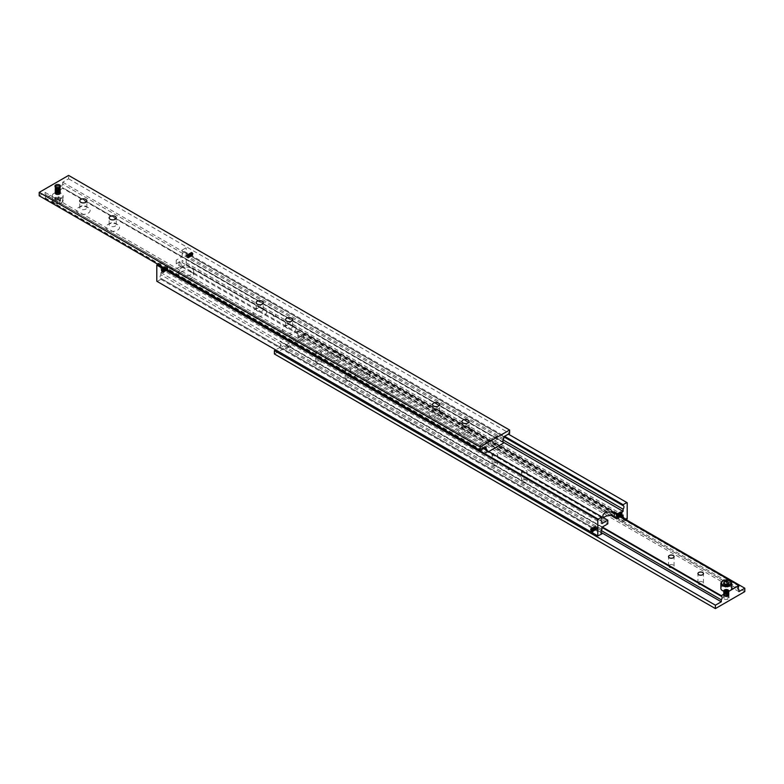 <?xml version="1.0" encoding="UTF-8"?>
<svg xmlns="http://www.w3.org/2000/svg" width="784" height="784" viewBox="0 0 784 784"><rect width="100%" height="100%" fill="white"/><g stroke="black" fill="none" stroke-linecap="round" stroke-linejoin="round"><path stroke-width="0.59" stroke-dasharray="3.92 2.94" d="M617.968 516.529A1.715 0.99 -120 0 0 618.831 516.617A1.715 0.99 -120 0 0 619.007 516.46L617.606 516.744L616.93 515.255A1.715 0.99 -120 0 0 617.968 516.529M619.007 515L619.007 515A1.715 0.99 -120 0 0 617.968 513.726A1.715 0.99 -120 0 0 617.106 513.638A1.715 0.99 -120 0 0 616.93 513.804L617.037 513.687A1.715 0.99 60 0 1 617.821 513.814A1.715 0.99 60 0 1 618.615 514.598L619.007 516.46A1.715 0.99 60 0 0 619.184 515.833A1.715 0.99 60 0 0 619.007 515M596.369 528.945L596.31 528.102A1.715 0.99 -120 0 1 596.487 528.935A1.715 0.99 -120 0 1 596.31 529.563L596.369 528.945A1.715 0.99 -120 0 0 595.154 526.897L596.046 529.71L595.262 529.621A1.715 0.99 60 0 1 594.233 528.367L596.31 529.563A1.715 0.99 60 0 1 596.134 529.719A1.715 0.99 60 0 1 595.272 529.631L594.38 526.819L595.164 526.907A1.715 0.99 -120 0 0 594.292 526.809A1.715 0.99 -120 0 0 593.939 527.544L594.233 528.367A1.715 0.99 -120 0 1 594.056 527.534A1.715 0.99 -120 0 1 594.233 526.907L594.233 526.907A1.715 0.99 60 0 1 594.409 526.75A1.715 0.99 60 0 1 595.272 526.828A1.715 0.99 60 0 1 596.31 528.102L596.203 527.534A1.715 0.99 -120 0 0 595.419 526.75A1.715 0.99 -120 0 0 594.625 526.632L593.939 527.544M187.611 254.31A1.842 1.068 -120 0 0 187.366 255.045A1.842 1.068 -120 0 0 187.611 256.054L187.69 255.898A1.715 0.99 -120 0 0 188.728 257.172A1.715 0.99 -120 0 0 189.591 257.25A1.715 0.99 -120 0 0 189.767 257.093L189.738 257.279A1.842 1.068 -120 0 0 189.983 256.554A1.842 1.068 -120 0 0 189.738 255.545L189.767 255.633A1.715 0.99 -120 0 0 188.728 254.369A1.715 0.99 -120 0 0 187.866 254.281A1.715 0.99 -120 0 0 187.69 254.437L189.738 255.545M167.149 268.589A1.842 1.068 60 0 1 167.394 269.598A1.842 1.068 60 0 1 167.149 270.323L167.07 270.196A1.715 0.99 60 0 1 166.894 270.362A1.715 0.99 60 0 1 166.032 270.274A1.715 0.99 60 0 1 164.993 269L165.022 269.098A1.842 1.068 60 0 1 164.777 268.089A1.842 1.068 60 0 1 165.022 267.354L164.993 267.54A1.715 0.99 60 0 1 165.169 267.383A1.715 0.99 60 0 1 166.032 267.471A1.715 0.99 60 0 1 167.07 268.745L166.394 267.256L165.022 267.354M164.699 268.295L164.993 269A1.715 0.99 -120 0 1 164.816 268.167A1.715 0.99 -120 0 1 164.993 267.54L164.699 268.295A1.715 0.99 -120 0 0 165.914 270.343A1.715 0.99 -120 0 0 166.776 270.421A1.715 0.99 -120 0 0 167.129 269.696L167.07 268.745M601.916 517.881L160.916 263.267A2.499 1.441 120 0 0 160.034 265.541A2.499 1.441 120 0 0 160.553 266.687A2.499 1.441 120 0 0 160.916 266.795L601.269 521.037M190.061 256.456L189.767 257.093A1.715 0.99 60 0 0 189.944 256.466A1.715 0.99 60 0 0 189.767 255.633L190.061 256.456A1.715 0.99 60 0 1 189.708 257.191A1.715 0.99 60 0 1 188.846 257.103A1.715 0.99 60 0 1 187.631 255.055L187.69 254.437A1.715 0.99 60 0 0 187.513 255.065A1.715 0.99 60 0 0 187.69 255.898L187.631 255.055M503.073 439.902L182.084 254.575A2.499 1.441 120 0 0 182.966 252.301A2.499 1.441 120 0 0 182.447 251.164A2.499 1.441 120 0 0 182.084 251.047L503.779 436.776M391.706 390.334L392.412 390.167L391.706 390.334M391.706 392.372L392.412 392.206L391.706 392.372M616.93 515.255L616.871 514.304A1.715 0.99 60 0 1 617.224 513.579A1.715 0.99 60 0 1 618.086 513.657A1.715 0.99 60 0 1 619.301 515.705M623.888 519.086A2.499 1.441 -60 0 1 623.084 520.733L182.084 266.119A2.499 1.441 120 0 0 182.966 263.845A2.499 1.441 120 0 0 182.447 262.709A2.499 1.441 120 0 0 182.084 262.591L621.202 516.117M601.916 529.425L160.916 274.812A2.499 1.441 120 0 0 160.034 277.085A2.499 1.441 120 0 0 160.553 278.232A2.499 1.441 120 0 0 160.916 278.34L601.269 532.581M603.709 517.607A6.654 3.842 0 0 0 602.906 519.439A6.654 3.842 0 0 0 604.856 522.154L607.796 523.849M176.204 263.816L176.204 260.151L179.144 261.846A6.654 3.842 180 0 1 181.094 264.561A6.654 3.842 180 0 1 179.144 267.275A6.654 3.842 180 0 1 169.736 267.275L166.796 265.58L166.796 269.245L169.736 270.941A6.654 3.842 0 0 0 179.144 270.941A6.654 3.842 0 0 0 181.094 268.226A6.654 3.842 0 0 0 179.144 265.511L176.204 263.816L182.084 260.415L182.084 262.591M367.892 373.801A7.487 4.322 0 0 0 359.738 372.87A7.487 4.322 0 0 0 355.113 376.859A7.487 4.322 0 0 0 357.308 379.917A7.487 4.322 0 0 0 365.462 380.848A7.487 4.322 0 0 0 370.087 376.859A7.487 4.322 0 0 0 367.892 373.801M357.308 376.251A7.487 4.322 180 0 1 355.113 373.194A7.487 4.322 180 0 1 359.738 369.205A7.487 4.322 180 0 1 367.892 370.136A7.487 4.322 180 0 1 370.087 373.194A7.487 4.322 180 0 1 365.462 377.182A7.487 4.322 180 0 1 357.308 376.251M338.492 356.828A7.487 4.322 0 0 0 330.338 355.897A7.487 4.322 0 0 0 325.713 359.885A7.487 4.322 0 0 0 327.908 362.943A7.487 4.322 0 0 0 336.062 363.874A7.487 4.322 0 0 0 340.687 359.885A7.487 4.322 0 0 0 338.492 356.828M327.908 359.278A7.487 4.322 180 0 1 325.713 356.22A7.487 4.322 180 0 1 330.338 352.232A7.487 4.322 180 0 1 338.492 353.163A7.487 4.322 180 0 1 340.687 356.22A7.487 4.322 180 0 1 336.062 360.209A7.487 4.322 180 0 1 327.908 359.278M619.301 515.823A1.715 0.99 60 0 1 618.948 516.548A1.715 0.99 60 0 1 618.086 516.46A1.715 0.99 60 0 1 616.871 514.422M616.871 514.304L616.93 513.804A1.715 0.99 60 0 0 616.753 514.431A1.715 0.99 60 0 0 616.93 515.264M618.615 516.734A1.715 0.99 60 0 1 617.821 516.617L617.792 516.597A1.666 0.96 -120 0 0 618.625 516.676A1.666 0.96 -120 0 0 618.88 515.343A1.666 0.96 -120 0 0 617.792 513.863A1.666 0.96 -120 0 0 616.959 513.785A1.666 0.96 -120 0 0 616.606 514.549A1.666 0.96 -120 0 0 617.792 516.597L617.821 516.617A1.715 0.99 60 0 1 617.037 515.823M617.037 513.687L618.615 514.598M620.997 511.981A1.715 0.99 -120 0 0 620.565 511.815A1.715 0.99 -120 0 0 620.144 511.893A1.715 0.99 -120 0 0 619.879 513.265A1.715 0.99 -120 0 0 620.997 514.784A1.715 0.99 -120 0 0 621.859 514.863A1.715 0.99 -120 0 0 622.133 514.539A1.715 0.99 -120 0 0 620.997 511.981M621.32 511.795A1.715 0.99 -120 0 0 620.458 511.707A1.715 0.99 -120 0 0 620.203 513.079A1.715 0.99 -120 0 0 621.32 514.598A1.715 0.99 -120 0 0 622.182 514.676A1.715 0.99 -120 0 0 622.437 513.304A1.715 0.99 -120 0 0 621.32 511.795M620.879 514.784L620.144 514.853L619.409 512.961L620.144 512.893L620.879 514.784L622.055 514.108L620.144 514.853M617.204 516.93A1.666 0.96 60 0 1 616.116 515.46A1.666 0.96 60 0 1 616.371 514.128A1.666 0.96 60 0 1 617.204 514.206A1.666 0.96 60 0 1 618.292 515.676A1.666 0.96 60 0 1 618.037 517.019A1.666 0.96 60 0 1 617.204 516.93M621.32 512.001A1.45 0.843 -120 0 0 620.957 511.874A1.45 0.843 -120 0 0 620.311 512.824A1.45 0.843 -120 0 0 621.32 514.382A1.45 0.843 -120 0 0 622.28 514.177A1.45 0.843 -120 0 0 621.32 512.001M616.851 513.677A1.842 1.068 -120 0 0 616.606 514.402A1.842 1.068 -120 0 0 616.851 515.411M618.978 516.646A1.842 1.068 -120 0 0 619.223 515.911A1.842 1.068 -120 0 0 618.978 514.902M593.939 527.661A1.715 0.99 -120 0 0 595.154 529.7A1.715 0.99 -120 0 0 596.016 529.788A1.715 0.99 -120 0 0 596.369 529.053M594.625 528.759A1.715 0.99 -120 0 0 595.419 529.553A1.715 0.99 -120 0 0 596.203 529.67M596.203 527.534L595.634 526.623L594.625 526.632M592.469 531.493A1.715 0.99 60 0 1 592.243 531.385A1.715 0.99 60 0 1 591.048 529.033M591.234 528.612A1.715 0.99 60 0 1 591.381 528.494A1.715 0.99 60 0 1 592.243 528.583A1.715 0.99 60 0 1 593.361 530.092A1.715 0.99 60 0 1 593.096 531.474A1.715 0.99 60 0 1 592.92 531.532M592.361 529.553L593.831 530.405L593.096 528.514L592.361 528.573L592.263 529.612M595.448 526.77L595.448 526.77A1.666 0.96 60 0 1 596.634 528.818A1.666 0.96 60 0 1 596.281 529.582A1.666 0.96 60 0 1 595.448 529.494A1.666 0.96 60 0 1 594.36 528.024A1.666 0.96 60 0 1 594.615 526.681A1.666 0.96 60 0 1 595.448 526.77L595.448 526.77M596.036 529.151A1.666 0.96 -120 0 0 596.869 529.239A1.666 0.96 -120 0 0 597.124 527.897A1.666 0.96 -120 0 0 596.036 526.427A1.666 0.96 -120 0 0 595.203 526.348A1.666 0.96 -120 0 0 594.948 527.681A1.666 0.96 -120 0 0 596.036 529.151M596.389 527.946A1.842 1.068 60 0 1 596.634 528.955A1.842 1.068 60 0 1 596.389 529.69M594.262 528.455A1.842 1.068 60 0 1 594.017 527.446A1.842 1.068 60 0 1 594.262 526.721M187.631 254.947A1.715 0.99 60 0 1 187.984 254.212A1.715 0.99 60 0 1 188.846 254.3A1.715 0.99 60 0 1 190.061 256.339M187.797 254.33A1.715 0.99 60 0 1 188.581 254.447A1.715 0.99 60 0 1 189.375 255.241M189.738 257.279L188.366 257.377L187.611 256.054M189.375 257.368A1.715 0.99 60 0 1 188.581 257.25L188.552 257.23A1.666 0.96 -120 0 0 189.385 257.319A1.666 0.96 -120 0 0 189.64 255.976A1.666 0.96 -120 0 0 188.552 254.506A1.666 0.96 -120 0 0 187.719 254.418A1.666 0.96 -120 0 0 187.366 255.182A1.666 0.96 -120 0 0 188.552 257.23L188.581 257.25A1.715 0.99 60 0 1 187.797 256.466M192.08 252.428A1.715 0.99 -120 0 0 191.218 252.34A1.715 0.99 -120 0 0 190.963 253.722A1.715 0.99 -120 0 0 192.08 255.231A1.715 0.99 -120 0 0 192.942 255.319A1.715 0.99 -120 0 0 193.197 253.947A1.715 0.99 -120 0 0 192.08 252.428M191.757 252.615A1.715 0.99 -120 0 0 191.325 252.458A1.715 0.99 -120 0 0 190.904 252.526A1.715 0.99 -120 0 0 190.639 253.908A1.715 0.99 -120 0 0 191.757 255.417A1.715 0.99 -120 0 0 192.619 255.506A1.715 0.99 -120 0 0 192.893 255.172A1.715 0.99 -120 0 0 191.757 252.615M191.639 255.427L190.169 254.575L190.169 253.595L191.639 254.447L191.639 255.427L192.815 254.741L190.904 255.486M187.964 257.573A1.666 0.96 60 0 1 186.876 256.103A1.666 0.96 60 0 1 187.131 254.761A1.666 0.96 60 0 1 187.964 254.849A1.666 0.96 60 0 1 189.052 256.319A1.666 0.96 60 0 1 188.797 257.652A1.666 0.96 60 0 1 187.964 257.573M192.08 252.644A1.45 0.843 -120 0 0 191.717 252.507A1.45 0.843 -120 0 0 191.071 253.467A1.45 0.843 -120 0 0 192.08 255.016A1.45 0.843 -120 0 0 193.04 254.81A1.45 0.843 -120 0 0 192.08 252.644M167.129 269.578A1.715 0.99 -120 0 0 165.914 267.54A1.715 0.99 -120 0 0 165.052 267.452A1.715 0.99 -120 0 0 164.699 268.177M166.963 268.177A1.715 0.99 -120 0 0 166.179 267.383A1.715 0.99 -120 0 0 165.385 267.266M165.022 269.098L165.385 269.402A1.715 0.99 -120 0 0 166.179 270.186A1.715 0.99 -120 0 0 166.963 270.313L167.149 270.323M165.385 269.402L166.963 270.313M163.229 272.126A1.715 0.99 60 0 1 163.003 272.019A1.715 0.99 60 0 1 161.808 269.676M161.994 269.255A1.715 0.99 60 0 1 162.141 269.137A1.715 0.99 60 0 1 163.003 269.216A1.715 0.99 60 0 1 164.121 270.735A1.715 0.99 60 0 1 163.856 272.107A1.715 0.99 60 0 1 163.68 272.175M163.121 270.186L164.591 271.039L163.856 269.147L163.121 269.216L163.023 270.245M166.208 267.403L166.208 267.403A1.666 0.96 60 0 1 167.394 269.451A1.666 0.96 60 0 1 167.041 270.215A1.666 0.96 60 0 1 166.208 270.137A1.666 0.96 60 0 1 165.12 268.657A1.666 0.96 60 0 1 165.375 267.324A1.666 0.96 60 0 1 166.208 267.403L166.208 267.403M166.796 269.794A1.666 0.96 -120 0 0 167.629 269.872A1.666 0.96 -120 0 0 167.884 268.54A1.666 0.96 -120 0 0 166.796 267.07A1.666 0.96 -120 0 0 165.963 266.981A1.666 0.96 -120 0 0 165.708 268.324A1.666 0.96 -120 0 0 166.796 269.794M191.492 271.96A7.487 4.322 0 0 0 183.338 271.019A7.487 4.322 0 0 0 178.713 275.017A7.487 4.322 0 0 0 180.908 278.075A7.487 4.322 0 0 0 189.062 279.006A7.487 4.322 0 0 0 193.687 275.017A7.487 4.322 0 0 0 191.492 271.96M180.908 274.4A7.487 4.322 180 0 1 178.713 271.352A7.487 4.322 180 0 1 183.338 267.354A7.487 4.322 180 0 1 191.492 268.295A7.487 4.322 180 0 1 193.687 271.352A7.487 4.322 180 0 1 189.062 275.341A7.487 4.322 180 0 1 180.908 274.4M163.415 271.715L164.591 271.039M163.415 270.745L164.591 270.059M161.945 269.892L163.121 269.216M162.68 269.823L163.856 269.147M167.07 268.736A1.715 0.99 -120 0 1 167.247 269.569A1.715 0.99 -120 0 1 167.07 270.206L167.129 269.696M192.08 254.81L191.345 253.898L190.169 254.575M191.345 253.898L191.345 252.918L190.169 253.595L191.031 256.368L190.247 256.28A1.715 0.99 60 0 1 189.13 254.771A1.715 0.99 60 0 1 189.395 253.399A1.715 0.99 60 0 1 190.257 253.487A1.715 0.99 60 0 1 191.374 254.996A1.715 0.99 60 0 1 191.12 256.368A1.715 0.99 60 0 1 190.257 256.29L189.365 253.467L190.149 253.555M191.345 252.918L192.815 253.771L191.639 254.447M192.815 253.771L192.815 254.741M192.08 252.85L190.904 253.536M592.655 531.082L593.831 530.405L592.969 527.632L593.753 527.72A1.715 0.99 -120 0 0 592.88 527.632A1.715 0.99 -120 0 0 592.626 529.004A1.715 0.99 -120 0 0 593.743 530.513A1.715 0.99 -120 0 0 594.605 530.601A1.715 0.99 -120 0 0 594.87 529.229A1.715 0.99 -120 0 0 593.743 527.71L594.635 530.533L593.851 530.445M592.655 530.102L593.831 529.425M591.185 529.259L592.361 528.573M591.92 529.19L593.096 528.514M621.32 514.177L620.585 513.255L619.409 513.941M620.585 513.255L620.585 512.285L619.409 512.961M620.585 512.285L622.055 513.128L620.879 513.814M622.055 513.128L622.055 514.108M621.32 512.217L620.144 512.893M156.8 281.26L598.153 536.08M627.2 502.74L508.365 434.13M185.847 247.92L182.084 250.096L504.602 436.306M182.084 266.119L182.084 267.07L186.2 264.286L186.2 248.126M182.084 254.575L182.084 256.75L176.204 260.151M182.084 250.096L182.084 251.047M626.847 519.508L185.847 264.904M186.2 264.286L627.2 518.9M625.73 520.155L623.084 521.683L623.084 520.733M182.084 267.07L623.084 521.683M160.916 263.267L160.916 262.317L157.682 264.188M166.796 265.58L160.916 268.971L160.916 266.795M160.916 274.812L160.916 272.636L166.796 269.245M157.153 281.466L160.916 279.29L160.916 278.34M160.916 268.971L601.916 523.585M182.084 256.75L503.72 442.45M160.916 279.29L601.916 533.904M623.084 515.029L182.084 260.415M160.916 262.317L483.434 448.526M160.916 272.636L601.916 527.25M163.209 271.901A1.715 0.99 60 0 1 162.082 270.392A1.715 0.99 60 0 1 162.347 269.01A1.715 0.99 60 0 1 163.209 269.098A1.715 0.99 60 0 1 164.326 270.607A1.715 0.99 60 0 1 164.072 271.989A1.715 0.99 60 0 1 163.209 271.901L162.317 269.088L163.101 269.177L163.983 271.979L163.199 271.891M163.092 271.97A1.715 0.99 -120 0 0 163.954 272.058A1.715 0.99 -120 0 0 164.219 270.676A1.715 0.99 -120 0 0 163.092 269.167A1.715 0.99 -120 0 0 162.229 269.079A1.715 0.99 -120 0 0 161.974 270.46A1.715 0.99 -120 0 0 163.092 271.97M163.68 271.627A1.715 0.99 60 0 1 162.553 270.117A1.715 0.99 60 0 1 162.817 268.745A1.715 0.99 60 0 1 163.68 268.824A1.715 0.99 60 0 1 164.797 270.343A1.715 0.99 60 0 1 164.542 271.715A1.715 0.99 60 0 1 163.68 271.627L162.788 268.814L163.572 268.902A1.715 0.99 -120 0 0 162.7 268.814A1.715 0.99 -120 0 0 162.445 270.186A1.715 0.99 -120 0 0 163.562 271.695A1.715 0.99 -120 0 0 164.424 271.783A1.715 0.99 -120 0 0 164.689 270.411A1.715 0.99 -120 0 0 163.562 268.892L164.454 271.705L163.67 271.627M164.15 271.362A1.715 0.99 60 0 1 163.023 269.843A1.715 0.99 60 0 1 163.288 268.471A1.715 0.99 60 0 1 164.15 268.559A1.715 0.99 60 0 1 165.267 270.068A1.715 0.99 60 0 1 165.012 271.44A1.715 0.99 60 0 1 164.15 271.362L163.258 268.54L164.042 268.628A1.715 0.99 -120 0 0 163.17 268.54A1.715 0.99 -120 0 0 162.915 269.912A1.715 0.99 -120 0 0 164.032 271.431A1.715 0.99 -120 0 0 164.895 271.509A1.715 0.99 -120 0 0 165.159 270.137A1.715 0.99 -120 0 0 164.032 268.618L164.924 271.44L164.14 271.352M164.62 271.088A1.715 0.99 60 0 1 163.493 269.578A1.715 0.99 60 0 1 163.758 268.197A1.715 0.99 60 0 1 164.62 268.285A1.715 0.99 60 0 1 165.738 269.794A1.715 0.99 60 0 1 165.483 271.176A1.715 0.99 60 0 1 164.62 271.088M164.503 268.353A1.715 0.99 -120 0 0 163.64 268.265A1.715 0.99 -120 0 0 163.386 269.647A1.715 0.99 -120 0 0 164.503 271.156A1.715 0.99 -120 0 0 165.365 271.244A1.715 0.99 -120 0 0 165.63 269.863A1.715 0.99 -120 0 0 164.503 268.353L165.395 271.166L164.611 271.078L163.729 268.275L164.513 268.363M165.091 270.813A1.715 0.99 60 0 1 163.964 269.304A1.715 0.99 60 0 1 164.228 267.932A1.715 0.99 60 0 1 165.091 268.01A1.715 0.99 60 0 1 166.208 269.529A1.715 0.99 60 0 1 165.953 270.901A1.715 0.99 60 0 1 165.091 270.813L164.199 268.001L164.983 268.089A1.715 0.99 -120 0 0 164.111 267.991A1.715 0.99 -120 0 0 163.856 269.373A1.715 0.99 -120 0 0 164.973 270.882A1.715 0.99 -120 0 0 165.836 270.97A1.715 0.99 -120 0 0 166.1 269.588A1.715 0.99 -120 0 0 164.973 268.079L165.865 270.892L165.081 270.803M165.561 270.549A1.715 0.99 60 0 1 164.434 269.03A1.715 0.99 60 0 1 164.699 267.658A1.715 0.99 60 0 1 165.561 267.746A1.715 0.99 60 0 1 166.678 269.255A1.715 0.99 60 0 1 166.424 270.627A1.715 0.99 60 0 1 165.561 270.549L164.669 267.726L165.453 267.814L166.335 270.627L165.551 270.539M165.444 267.805A1.715 0.99 -120 0 0 164.581 267.726A1.715 0.99 -120 0 0 164.326 269.098A1.715 0.99 -120 0 0 165.444 270.607A1.715 0.99 -120 0 0 166.306 270.696A1.715 0.99 -120 0 0 166.571 269.324A1.715 0.99 -120 0 0 165.444 267.805M191.551 255.535A1.715 0.99 -120 0 0 192.413 255.623A1.715 0.99 -120 0 0 192.678 254.251A1.715 0.99 -120 0 0 191.551 252.732A1.715 0.99 -120 0 0 190.688 252.654A1.715 0.99 -120 0 0 190.434 254.026A1.715 0.99 -120 0 0 191.551 255.535M191.668 255.476A1.715 0.99 60 0 1 190.541 253.957A1.715 0.99 60 0 1 190.806 252.585A1.715 0.99 60 0 1 191.668 252.664A1.715 0.99 60 0 1 192.786 254.183A1.715 0.99 60 0 1 192.531 255.555A1.715 0.99 60 0 1 191.668 255.476M191.08 255.809A1.715 0.99 -120 0 0 191.943 255.898A1.715 0.99 -120 0 0 192.207 254.516A1.715 0.99 -120 0 0 191.08 253.007A1.715 0.99 -120 0 0 190.218 252.918A1.715 0.99 -120 0 0 189.963 254.3A1.715 0.99 -120 0 0 191.08 255.809M191.198 255.741A1.715 0.99 60 0 1 190.071 254.232A1.715 0.99 60 0 1 190.336 252.85A1.715 0.99 60 0 1 191.198 252.938A1.715 0.99 60 0 1 192.315 254.457A1.715 0.99 60 0 1 192.06 255.829A1.715 0.99 60 0 1 191.198 255.741L190.306 252.928L191.09 253.016L191.972 255.819L191.188 255.731M190.61 256.084A1.715 0.99 -120 0 0 191.472 256.172A1.715 0.99 -120 0 0 191.737 254.79A1.715 0.99 -120 0 0 190.61 253.281A1.715 0.99 -120 0 0 189.748 253.193A1.715 0.99 -120 0 0 189.493 254.565A1.715 0.99 -120 0 0 190.61 256.084M190.728 256.015A1.715 0.99 60 0 1 189.601 254.506A1.715 0.99 60 0 1 189.865 253.124A1.715 0.99 60 0 1 190.728 253.212A1.715 0.99 60 0 1 191.845 254.722A1.715 0.99 60 0 1 191.59 256.103A1.715 0.99 60 0 1 190.728 256.015L189.836 253.203L190.62 253.291L191.502 256.094L190.718 256.005M190.14 256.358A1.715 0.99 -120 0 0 191.002 256.437A1.715 0.99 -120 0 0 191.267 255.065A1.715 0.99 -120 0 0 190.14 253.546A1.715 0.99 -120 0 0 189.277 253.467A1.715 0.99 -120 0 0 189.022 254.839A1.715 0.99 -120 0 0 190.14 256.358M189.669 256.623A1.715 0.99 -120 0 0 190.532 256.711A1.715 0.99 -120 0 0 190.796 255.339A1.715 0.99 -120 0 0 189.669 253.82A1.715 0.99 -120 0 0 188.807 253.732A1.715 0.99 -120 0 0 188.552 255.114A1.715 0.99 -120 0 0 189.669 256.623M189.787 256.554A1.715 0.99 60 0 1 188.66 255.045A1.715 0.99 60 0 1 188.924 253.673A1.715 0.99 60 0 1 189.787 253.751A1.715 0.99 60 0 1 190.904 255.27A1.715 0.99 60 0 1 190.649 256.642A1.715 0.99 60 0 1 189.787 256.554L188.895 253.742L189.679 253.83L190.561 256.633L189.777 256.554M189.199 256.897A1.715 0.99 -120 0 0 190.061 256.985A1.715 0.99 -120 0 0 190.326 255.604A1.715 0.99 -120 0 0 189.199 254.094A1.715 0.99 -120 0 0 188.336 254.006A1.715 0.99 -120 0 0 188.082 255.388A1.715 0.99 -120 0 0 189.199 256.897M189.316 256.829A1.715 0.99 60 0 1 188.189 255.319A1.715 0.99 60 0 1 188.454 253.938A1.715 0.99 60 0 1 189.316 254.026A1.715 0.99 60 0 1 190.434 255.535A1.715 0.99 60 0 1 190.179 256.917A1.715 0.99 60 0 1 189.316 256.829M592.449 531.268A1.715 0.99 60 0 1 591.322 529.749A1.715 0.99 60 0 1 591.587 528.377A1.715 0.99 60 0 1 592.449 528.465A1.715 0.99 60 0 1 593.566 529.974A1.715 0.99 60 0 1 593.312 531.346A1.715 0.99 60 0 1 592.449 531.268L591.557 528.445L592.341 528.534L593.223 531.346L592.439 531.258M592.332 531.336A1.715 0.99 -120 0 0 593.194 531.415A1.715 0.99 -120 0 0 593.459 530.043A1.715 0.99 -120 0 0 592.332 528.524A1.715 0.99 -120 0 0 591.469 528.445A1.715 0.99 -120 0 0 591.214 529.817A1.715 0.99 -120 0 0 592.332 531.336M592.92 530.993A1.715 0.99 60 0 1 591.793 529.484A1.715 0.99 60 0 1 592.057 528.102A1.715 0.99 60 0 1 592.92 528.191A1.715 0.99 60 0 1 594.037 529.7A1.715 0.99 60 0 1 593.782 531.082A1.715 0.99 60 0 1 592.92 530.993M592.802 528.259A1.715 0.99 -120 0 0 591.94 528.171A1.715 0.99 -120 0 0 591.685 529.543A1.715 0.99 -120 0 0 592.802 531.062A1.715 0.99 -120 0 0 593.664 531.15A1.715 0.99 -120 0 0 593.929 529.768A1.715 0.99 -120 0 0 592.802 528.259L593.694 531.072L592.91 530.984L592.028 528.181L592.812 528.269M593.39 530.719A1.715 0.99 60 0 1 592.263 529.21A1.715 0.99 60 0 1 592.528 527.828A1.715 0.99 60 0 1 593.39 527.916A1.715 0.99 60 0 1 594.507 529.435A1.715 0.99 60 0 1 594.252 530.807A1.715 0.99 60 0 1 593.39 530.719L592.498 527.906L593.282 527.995A1.715 0.99 -120 0 0 592.41 527.897A1.715 0.99 -120 0 0 592.155 529.278A1.715 0.99 -120 0 0 593.272 530.788A1.715 0.99 -120 0 0 594.135 530.876A1.715 0.99 -120 0 0 594.399 529.494A1.715 0.99 -120 0 0 593.272 527.985L594.164 530.797L593.38 530.709M593.86 530.454A1.715 0.99 60 0 1 592.733 528.935A1.715 0.99 60 0 1 592.998 527.563A1.715 0.99 60 0 1 593.86 527.642A1.715 0.99 60 0 1 594.978 529.161A1.715 0.99 60 0 1 594.723 530.533A1.715 0.99 60 0 1 593.86 530.454M594.331 530.18A1.715 0.99 60 0 1 593.204 528.661A1.715 0.99 60 0 1 593.468 527.289A1.715 0.99 60 0 1 594.331 527.377A1.715 0.99 60 0 1 595.448 528.886A1.715 0.99 60 0 1 595.193 530.268A1.715 0.99 60 0 1 594.331 530.18L593.439 527.367L594.223 527.446A1.715 0.99 -120 0 0 593.351 527.358A1.715 0.99 -120 0 0 593.096 528.73A1.715 0.99 -120 0 0 594.213 530.249A1.715 0.99 -120 0 0 595.076 530.327A1.715 0.99 -120 0 0 595.34 528.955A1.715 0.99 -120 0 0 594.213 527.446L595.105 530.258L594.321 530.17M594.801 529.906A1.715 0.99 60 0 1 593.674 528.396A1.715 0.99 60 0 1 593.939 527.015A1.715 0.99 60 0 1 594.801 527.103A1.715 0.99 60 0 1 595.918 528.612A1.715 0.99 60 0 1 595.664 529.994A1.715 0.99 60 0 1 594.801 529.906L593.909 527.093L594.693 527.181L595.575 529.984L594.791 529.896M594.684 527.171A1.715 0.99 -120 0 0 593.821 527.083A1.715 0.99 -120 0 0 593.566 528.465A1.715 0.99 -120 0 0 594.684 529.974A1.715 0.99 -120 0 0 595.546 530.062A1.715 0.99 -120 0 0 595.811 528.681A1.715 0.99 -120 0 0 594.684 527.171M620.791 514.902A1.715 0.99 -120 0 0 621.653 514.99A1.715 0.99 -120 0 0 621.918 513.608A1.715 0.99 -120 0 0 620.791 512.099A1.715 0.99 -120 0 0 619.928 512.011A1.715 0.99 -120 0 0 619.674 513.393A1.715 0.99 -120 0 0 620.791 514.902M620.908 514.833A1.715 0.99 60 0 1 619.781 513.324A1.715 0.99 60 0 1 620.046 511.942A1.715 0.99 60 0 1 620.908 512.03A1.715 0.99 60 0 1 622.026 513.54A1.715 0.99 60 0 1 621.771 514.921A1.715 0.99 60 0 1 620.908 514.833M620.32 515.176A1.715 0.99 -120 0 0 621.183 515.255A1.715 0.99 -120 0 0 621.447 513.883A1.715 0.99 -120 0 0 620.32 512.373A1.715 0.99 -120 0 0 619.458 512.285A1.715 0.99 -120 0 0 619.203 513.657A1.715 0.99 -120 0 0 620.32 515.176M620.438 515.108A1.715 0.99 60 0 1 619.311 513.589A1.715 0.99 60 0 1 619.576 512.217A1.715 0.99 60 0 1 620.438 512.305A1.715 0.99 60 0 1 621.555 513.814A1.715 0.99 60 0 1 621.3 515.186A1.715 0.99 60 0 1 620.438 515.108L619.546 512.295L620.33 512.373L621.212 515.186L620.428 515.098M619.85 515.441A1.715 0.99 -120 0 0 620.712 515.529A1.715 0.99 -120 0 0 620.977 514.157A1.715 0.99 -120 0 0 619.85 512.638A1.715 0.99 -120 0 0 618.988 512.56A1.715 0.99 -120 0 0 618.733 513.932A1.715 0.99 -120 0 0 619.85 515.441M619.968 515.382A1.715 0.99 60 0 1 618.841 513.863A1.715 0.99 60 0 1 619.105 512.491A1.715 0.99 60 0 1 619.968 512.569A1.715 0.99 60 0 1 621.085 514.088A1.715 0.99 60 0 1 620.83 515.46A1.715 0.99 60 0 1 619.968 515.382L619.076 512.56L619.86 512.648L620.742 515.46L619.958 515.372M619.38 515.715A1.715 0.99 -120 0 0 620.242 515.803A1.715 0.99 -120 0 0 620.507 514.422A1.715 0.99 -120 0 0 619.38 512.912A1.715 0.99 -120 0 0 618.517 512.824A1.715 0.99 -120 0 0 618.262 514.206A1.715 0.99 -120 0 0 619.38 515.715M619.497 515.647A1.715 0.99 60 0 1 618.37 514.137A1.715 0.99 60 0 1 618.635 512.756A1.715 0.99 60 0 1 619.497 512.844A1.715 0.99 60 0 1 620.614 514.353A1.715 0.99 60 0 1 620.36 515.735A1.715 0.99 60 0 1 619.497 515.647L618.605 512.834L619.389 512.922L620.271 515.725L619.487 515.637M618.909 515.99A1.715 0.99 -120 0 0 619.772 516.068A1.715 0.99 -120 0 0 620.036 514.696A1.715 0.99 -120 0 0 618.909 513.187A1.715 0.99 -120 0 0 618.047 513.099A1.715 0.99 -120 0 0 617.792 514.471A1.715 0.99 -120 0 0 618.909 515.99M619.027 515.921A1.715 0.99 60 0 1 617.9 514.412A1.715 0.99 60 0 1 618.164 513.03A1.715 0.99 60 0 1 619.027 513.118A1.715 0.99 60 0 1 620.144 514.627A1.715 0.99 60 0 1 619.889 516.009A1.715 0.99 60 0 1 619.027 515.921L618.135 513.108L618.919 513.197L619.801 515.999L619.017 515.911M618.439 516.254A1.715 0.99 -120 0 0 619.301 516.342A1.715 0.99 -120 0 0 619.566 514.97A1.715 0.99 -120 0 0 618.439 513.451A1.715 0.99 -120 0 0 617.576 513.373A1.715 0.99 -120 0 0 617.322 514.745A1.715 0.99 -120 0 0 618.439 516.254M618.556 516.195A1.715 0.99 60 0 1 617.429 514.676A1.715 0.99 60 0 1 617.694 513.304A1.715 0.99 60 0 1 618.556 513.393A1.715 0.99 60 0 1 619.674 514.902A1.715 0.99 60 0 1 619.419 516.274A1.715 0.99 60 0 1 618.556 516.195M486.942 450.545A2.499 1.441 -60 0 1 486.08 452.495L481.082 449.604A2.499 1.441 60 0 1 480.2 449.369A2.499 1.441 60 0 1 479.318 448.585L45.08 197.882L45.08 198.499L53.9 193.403A5.41 3.116 0 0 0 52.312 195.608A5.41 3.116 0 0 0 53.9 197.823A5.41 3.116 0 0 0 59.79 198.499A5.41 3.116 0 0 0 63.132 195.608A5.41 3.116 0 0 0 61.544 193.403A5.41 3.116 0 0 0 53.9 193.403L62.72 188.317L62.72 187.699L503.073 441.941M56.977 199.93L54.939 198.754L55.684 197.147L58.467 196.725L60.505 197.901L59.76 199.508L56.977 199.93L56.977 202.654L59.76 202.223L60.505 200.616L58.467 199.44L55.684 199.871L54.939 201.468L56.977 202.654M117.551 224.547A6.86 3.959 0 0 0 107.849 224.547A6.86 3.959 0 0 0 107.849 230.153A6.86 3.959 0 0 0 117.551 230.153A6.86 3.959 0 0 0 117.551 224.547L115.199 223.195A3.538 2.038 0 0 0 110.201 223.195A3.538 2.038 0 0 0 109.162 224.636A3.538 2.038 0 0 0 110.201 226.076A3.538 2.038 0 0 0 114.052 226.517A3.538 2.038 0 0 0 116.238 224.636A3.538 2.038 0 0 0 115.199 223.195L117.551 224.547M88.151 207.574A6.86 3.959 0 0 0 78.449 207.574A6.86 3.959 0 0 0 78.449 213.179A6.86 3.959 0 0 0 88.151 213.179A6.86 3.959 0 0 0 88.151 207.574L85.799 206.221A3.538 2.038 0 0 0 80.801 206.221A3.538 2.038 0 0 0 79.762 207.662A3.538 2.038 0 0 0 80.801 209.103A3.538 2.038 0 0 0 84.652 209.544A3.538 2.038 0 0 0 86.838 207.662A3.538 2.038 0 0 0 85.799 206.221L88.151 207.574M440.951 411.267A6.86 3.959 0 0 0 431.249 411.267A6.86 3.959 0 0 0 431.249 416.863A6.86 3.959 0 0 0 440.951 416.863A6.86 3.959 0 0 0 440.951 411.267L438.599 409.905A3.538 2.038 0 0 0 433.601 409.905A3.538 2.038 0 0 0 432.562 411.355A3.538 2.038 0 0 0 433.601 412.796A3.538 2.038 0 0 0 437.452 413.237A3.538 2.038 0 0 0 439.638 411.355A3.538 2.038 0 0 0 438.599 409.905L440.951 411.267M470.351 428.24A6.86 3.959 0 0 0 460.649 428.24A6.86 3.959 0 0 0 460.649 433.836A6.86 3.959 0 0 0 470.351 433.836A6.86 3.959 0 0 0 470.351 428.24L467.999 426.878A3.538 2.038 0 0 0 463.001 426.878A3.538 2.038 0 0 0 461.962 428.329A3.538 2.038 0 0 0 463.001 429.769A3.538 2.038 0 0 0 466.852 430.21A3.538 2.038 0 0 0 469.038 428.329A3.538 2.038 0 0 0 467.999 426.878L470.351 428.24M55.223 186.788A2.764 1.597 0 0 0 54.958 187.464A2.764 1.597 0 0 0 55.762 188.591A2.764 1.597 0 0 0 58.78 188.934A2.764 1.597 0 0 0 60.486 187.464A2.764 1.597 0 0 0 60.221 186.788M479.318 448.585L481.082 449.604M481.2 449.565A2.499 1.441 60 0 1 480.259 449.34A2.499 1.441 60 0 1 479.318 448.477M479.318 445.038A2.499 1.441 60 0 1 480.259 445.263A2.499 1.441 60 0 1 481.2 446.125L479.318 445.057A2.499 1.441 60 0 1 480.2 445.302A2.499 1.441 60 0 1 481.082 446.076L481.2 446.125M480.631 448.438L479.906 446.145L480.631 445.724L482.258 447.507L481.709 448.389L480.631 448.438M479.906 446.145L480.631 445.724M497.409 436.041L495.782 436.982L497.409 438.756L498.134 438.334L497.409 436.041M45.08 197.882A2.499 1.441 120 0 0 45.962 195.608A2.499 1.441 120 0 0 45.443 194.471A2.499 1.441 120 0 0 45.08 194.354L479.318 445.057M481.082 446.076L484.375 447.978M503.72 438.785L62.72 184.171A2.499 1.441 120 0 0 61.838 186.445A2.499 1.441 120 0 0 62.357 187.592A2.499 1.441 120 0 0 62.72 187.699M291.599 325.037A3.538 2.038 0 0 0 286.601 325.037A3.538 2.038 0 0 0 285.562 326.477A3.538 2.038 0 0 0 286.601 327.928A3.538 2.038 0 0 0 290.452 328.369A3.538 2.038 0 0 0 292.638 326.477A3.538 2.038 0 0 0 291.599 325.037L293.951 326.399A6.86 3.959 0 0 0 284.249 326.399A6.86 3.959 0 0 0 284.249 331.995A6.86 3.959 0 0 0 293.951 331.995A6.86 3.959 0 0 0 293.951 326.399L291.599 325.037M262.199 308.063A3.538 2.038 0 0 0 257.201 308.063A3.538 2.038 0 0 0 256.162 309.504A3.538 2.038 0 0 0 257.201 310.954A3.538 2.038 0 0 0 261.052 311.395A3.538 2.038 0 0 0 263.238 309.504A3.538 2.038 0 0 0 262.199 308.063L264.551 309.425A6.86 3.959 0 0 0 254.849 309.425A6.86 3.959 0 0 0 254.849 315.021A6.86 3.959 0 0 0 264.551 315.021A6.86 3.959 0 0 0 264.551 309.425L262.199 308.063M39.2 195.784L45.08 192.384L45.08 194.354M62.72 184.171L62.72 182.202L68.6 178.811L68.6 175.41M62.72 182.202L503.72 436.815M68.6 178.811L509.6 433.415M45.08 192.384L486.08 446.998M503.72 442.921L62.72 188.317M488.726 451.574L486.08 453.103L486.08 452.495M497.409 438.756L498.134 438.334M45.08 198.499L486.08 453.103M59.76 199.508L59.76 202.223M58.467 199.44L58.467 196.725M60.505 200.616L60.505 197.901M54.939 201.468L54.939 198.754M55.684 199.871L55.684 197.147M59.672 188.434A2.764 1.597 0 0 0 56.664 188.091A2.764 1.597 0 0 0 54.958 189.561A2.764 1.597 0 0 0 55.762 190.688A2.764 1.597 0 0 0 58.78 191.041A2.764 1.597 0 0 0 60.486 189.561A2.764 1.597 0 0 0 59.672 188.434A2.764 1.597 0 0 0 55.772 188.434A2.764 1.597 0 0 0 55.772 190.688A2.764 1.597 0 0 0 59.672 190.688A2.764 1.597 0 0 0 59.672 188.434M55.762 190.904A2.764 1.597 180 0 1 54.958 189.777A2.764 1.597 180 0 1 56.664 188.307A2.764 1.597 180 0 1 59.672 188.65A2.764 1.597 180 0 1 60.486 189.777A2.764 1.597 180 0 1 58.78 191.257A2.764 1.597 180 0 1 55.762 190.904A2.764 1.597 0 0 0 59.672 190.904A2.764 1.597 0 0 0 59.672 188.65A2.764 1.597 0 0 0 55.772 188.65A2.764 1.597 0 0 0 55.772 190.904M55.762 191.541A2.764 1.597 0 0 0 58.78 191.884A2.764 1.597 0 0 0 60.486 190.414A2.764 1.597 0 0 0 59.672 189.287A2.764 1.597 0 0 0 56.664 188.934A2.764 1.597 0 0 0 54.958 190.414A2.764 1.597 0 0 0 55.762 191.541A2.764 1.597 0 0 0 59.672 191.541A2.764 1.597 0 0 0 59.672 189.287A2.764 1.597 0 0 0 55.772 189.287A2.764 1.597 0 0 0 55.772 191.541M59.672 189.493A2.764 1.597 180 0 1 60.486 190.63A2.764 1.597 180 0 1 58.78 192.1A2.764 1.597 180 0 1 55.762 191.757A2.764 1.597 180 0 1 54.958 190.63A2.764 1.597 180 0 1 56.664 189.15A2.764 1.597 180 0 1 59.672 189.493A2.764 1.597 0 0 0 55.772 189.493A2.764 1.597 0 0 0 55.772 191.757A2.764 1.597 0 0 0 59.672 191.757A2.764 1.597 0 0 0 59.672 189.493M59.672 190.13A2.764 1.597 0 0 0 56.664 189.787A2.764 1.597 0 0 0 54.958 191.257A2.764 1.597 0 0 0 55.762 192.394A2.764 1.597 0 0 0 58.78 192.737A2.764 1.597 0 0 0 60.486 191.257A2.764 1.597 0 0 0 59.672 190.13A2.764 1.597 0 0 0 55.772 190.13A2.764 1.597 0 0 0 55.772 192.394A2.764 1.597 0 0 0 59.672 192.394A2.764 1.597 0 0 0 59.672 190.13M55.762 192.599A2.764 1.597 180 0 1 54.958 191.472A2.764 1.597 180 0 1 56.664 190.002A2.764 1.597 180 0 1 59.672 190.345A2.764 1.597 180 0 1 60.486 191.472A2.764 1.597 180 0 1 58.78 192.952A2.764 1.597 180 0 1 55.762 192.599A2.764 1.597 0 0 0 59.672 192.599A2.764 1.597 0 0 0 59.672 190.345A2.764 1.597 0 0 0 55.772 190.345A2.764 1.597 0 0 0 55.772 192.599M55.762 193.236A2.764 1.597 0 0 0 58.78 193.589A2.764 1.597 0 0 0 60.486 192.109A2.764 1.597 0 0 0 59.672 190.982A2.764 1.597 0 0 0 56.664 190.639A2.764 1.597 0 0 0 54.958 192.109A2.764 1.597 0 0 0 55.762 193.236A2.764 1.597 0 0 0 59.672 193.236A2.764 1.597 0 0 0 59.672 190.982A2.764 1.597 0 0 0 55.772 190.982A2.764 1.597 0 0 0 55.772 193.236M59.672 191.198A2.764 1.597 180 0 1 60.486 192.325A2.764 1.597 180 0 1 58.78 193.795A2.764 1.597 180 0 1 55.762 193.452A2.764 1.597 180 0 1 54.958 192.325A2.764 1.597 180 0 1 56.664 190.845A2.764 1.597 180 0 1 59.672 191.198A2.764 1.597 0 0 0 55.772 191.198A2.764 1.597 0 0 0 55.772 193.452A2.764 1.597 0 0 0 59.672 193.452A2.764 1.597 0 0 0 59.672 191.198M59.672 191.825A2.764 1.597 0 0 0 56.664 191.482A2.764 1.597 0 0 0 54.958 192.962A2.764 1.597 0 0 0 55.762 194.089A2.764 1.597 0 0 0 58.78 194.432A2.764 1.597 0 0 0 60.486 192.962A2.764 1.597 0 0 0 59.672 191.825A2.764 1.597 0 0 0 55.772 191.835A2.764 1.597 0 0 0 55.772 194.089A2.764 1.597 0 0 0 59.672 194.089A2.764 1.597 0 0 0 59.672 191.835M55.762 194.305A2.764 1.597 180 0 1 54.958 193.168A2.764 1.597 180 0 1 56.664 191.698A2.764 1.597 180 0 1 59.672 192.041A2.764 1.597 180 0 1 60.486 193.168A2.764 1.597 180 0 1 58.78 194.648A2.764 1.597 180 0 1 55.762 194.305A2.764 1.597 0 0 0 59.672 194.305A2.764 1.597 0 0 0 59.672 192.041A2.764 1.597 0 0 0 55.772 192.041A2.764 1.597 0 0 0 55.772 194.305M59.672 187.69A2.764 1.597 0 0 0 56.664 187.347A2.764 1.597 0 0 0 54.958 188.826A2.764 1.597 0 0 0 55.762 189.953A2.764 1.597 0 0 0 58.78 190.296A2.764 1.597 0 0 0 60.486 188.826A2.764 1.597 0 0 0 59.672 187.69M55.762 190.061A2.764 1.597 180 0 1 54.958 188.924A2.764 1.597 180 0 1 56.664 187.454A2.764 1.597 180 0 1 59.672 187.797A2.764 1.597 180 0 1 60.486 188.924A2.764 1.597 180 0 1 58.78 190.404A2.764 1.597 180 0 1 55.762 190.061A2.764 1.597 0 0 0 59.672 190.051A2.764 1.597 0 0 0 59.672 187.797A2.764 1.597 0 0 0 55.772 187.797A2.764 1.597 0 0 0 55.772 190.051M59.623 189.924A2.685 1.548 0 0 0 60.407 188.826A2.685 1.548 0 0 0 59.623 187.729A2.685 1.548 0 0 0 55.821 187.729A2.685 1.548 0 0 0 55.037 188.826A2.685 1.548 0 0 0 56.693 190.257A2.685 1.548 0 0 0 59.623 189.924M273.518 314.766A1.245 0.715 0 0 0 273.155 315.276A1.245 0.715 0 0 0 273.92 315.942A1.245 0.715 0 0 0 275.282 315.785A1.245 0.715 0 0 0 275.645 315.276A1.245 0.715 0 0 0 274.88 314.609A1.245 0.715 0 0 0 273.518 314.766M273.518 315.109A1.245 0.715 0 0 0 273.155 315.619A1.245 0.715 0 0 0 273.92 316.285A1.245 0.715 0 0 0 275.282 316.128A1.245 0.715 0 0 0 275.645 315.619A1.245 0.715 0 0 0 274.88 314.952A1.245 0.715 0 0 0 273.518 315.109M720.868 588.392A5.41 3.116 180 0 1 724.21 585.501A5.41 3.116 180 0 1 730.1 586.177A5.41 3.116 180 0 1 731.688 588.392M725.406 584.492L724.24 584.492L723.495 586.099L725.533 587.275L728.316 586.853L729.061 585.246L727.023 584.07M724.328 599.025A2.764 1.597 0 0 0 727.336 599.368A2.764 1.597 0 0 0 729.042 597.898A2.764 1.597 0 0 0 728.238 596.761A2.764 1.597 0 0 0 725.22 596.418A2.764 1.597 0 0 0 723.514 597.898A2.764 1.597 0 0 0 724.328 599.025M728.238 595.409A2.764 1.597 180 0 1 729.042 596.536A2.764 1.597 180 0 1 727.336 598.016A2.764 1.597 180 0 1 724.328 597.663A2.764 1.597 180 0 1 723.514 596.536A2.764 1.597 180 0 1 725.22 595.066A2.764 1.597 180 0 1 728.238 595.409M492.94 465.441A2.764 1.597 0 0 0 495.958 465.784A2.764 1.597 0 0 0 497.664 464.304A2.764 1.597 0 0 0 496.85 463.177A2.764 1.597 0 0 0 493.842 462.834A2.764 1.597 0 0 0 492.136 464.304A2.764 1.597 0 0 0 492.94 465.441M496.85 453.671A2.764 1.597 180 0 1 497.664 454.808A2.764 1.597 180 0 1 495.958 456.278A2.764 1.597 180 0 1 492.94 455.935A2.764 1.597 180 0 1 492.136 454.808A2.764 1.597 180 0 1 493.842 453.328A2.764 1.597 180 0 1 496.85 453.671M522.34 482.415A2.764 1.597 0 0 0 525.358 482.758A2.764 1.597 0 0 0 527.064 481.288A2.764 1.597 0 0 0 526.26 480.151A2.764 1.597 0 0 0 523.242 479.808A2.764 1.597 0 0 0 521.536 481.288A2.764 1.597 0 0 0 522.34 482.415M526.26 470.645A2.764 1.597 180 0 1 527.064 471.782A2.764 1.597 180 0 1 525.358 473.252A2.764 1.597 180 0 1 522.34 472.909A2.764 1.597 180 0 1 521.536 471.782A2.764 1.597 180 0 1 523.242 470.302A2.764 1.597 180 0 1 526.26 470.645M286.16 344.813A2.499 1.441 60 0 1 287.042 345.597L285.278 344.578A2.499 1.441 60 0 1 286.16 344.813M285.278 348.106L287.042 349.125A2.499 1.441 60 0 1 286.16 348.89A2.499 1.441 60 0 1 285.278 348.106L280.28 345.215A2.499 1.441 120 0 0 281.162 342.941A2.499 1.441 120 0 0 280.643 341.804A2.499 1.441 120 0 0 280.28 341.687L285.278 344.578A2.499 1.441 60 0 1 286.219 344.774A2.499 1.441 60 0 1 287.16 345.636M287.16 349.086A2.499 1.441 60 0 1 286.219 348.851A2.499 1.441 60 0 1 285.278 347.998M286.591 345.244L288.218 347.018L287.669 347.9L286.591 347.959L285.866 345.666L286.591 345.244L285.866 345.666M303.369 338.276L304.094 337.855L303.369 335.562L302.291 335.611L301.742 336.493L303.369 338.276L304.094 337.855M669.34 567.283A2.764 1.597 0 0 0 672.358 567.626A2.764 1.597 0 0 0 674.064 566.156A2.764 1.597 0 0 0 673.26 565.029A2.764 1.597 0 0 0 670.242 564.676A2.764 1.597 0 0 0 668.536 566.156A2.764 1.597 0 0 0 669.34 567.283M698.74 584.256A2.764 1.597 0 0 0 701.758 584.599A2.764 1.597 0 0 0 703.464 583.129A2.764 1.597 0 0 0 702.66 582.002A2.764 1.597 0 0 0 699.642 581.65A2.764 1.597 0 0 0 697.936 583.129A2.764 1.597 0 0 0 698.74 584.256M345.94 380.563A2.764 1.597 0 0 0 348.958 380.916A2.764 1.597 0 0 0 350.664 379.436A2.764 1.597 0 0 0 349.85 378.309A2.764 1.597 0 0 0 346.842 377.966A2.764 1.597 0 0 0 345.136 379.436A2.764 1.597 0 0 0 345.94 380.563M349.85 368.803A2.764 1.597 180 0 1 350.664 369.93A2.764 1.597 180 0 1 348.958 371.41A2.764 1.597 180 0 1 345.94 371.067A2.764 1.597 180 0 1 345.136 369.93A2.764 1.597 180 0 1 346.842 368.46A2.764 1.597 180 0 1 349.85 368.803M316.54 363.59A2.764 1.597 0 0 0 319.558 363.943A2.764 1.597 0 0 0 321.264 362.463A2.764 1.597 0 0 0 320.45 361.336A2.764 1.597 0 0 0 317.442 360.993A2.764 1.597 0 0 0 315.736 362.463A2.764 1.597 0 0 0 316.54 363.59M320.45 351.83A2.764 1.597 180 0 1 321.264 352.957A2.764 1.597 180 0 1 319.558 354.437A2.764 1.597 180 0 1 316.54 354.094A2.764 1.597 180 0 1 315.736 352.957A2.764 1.597 180 0 1 317.442 351.487A2.764 1.597 180 0 1 320.45 351.83M601.269 530.543L287.042 349.125M738.92 586.118L297.92 331.505A2.499 1.441 120 0 0 297.038 333.778A2.499 1.441 120 0 0 297.557 334.925A2.499 1.441 120 0 0 297.92 335.033L738.273 589.274M626.318 519.812L303.8 333.612L297.92 337.002L297.92 335.033M738.92 591.616L297.92 337.002M744.8 591.616L303.8 337.002L303.8 333.612M274.4 353.976L303.8 337.002M601.21 532.473L280.28 347.185L275.635 349.87M297.92 331.505L297.92 330.897L619.968 516.823M297.92 330.897L280.28 341.079L280.28 341.687M280.28 345.215L280.28 347.185M287.042 345.597L601.916 527.387M602.328 527.015L280.28 341.079M724.24 584.492L724.24 583.815M723.495 583.384L723.495 586.099M729.061 582.532L729.061 585.246M725.533 584.56L725.533 587.275M728.316 584.129L728.316 586.853M728.238 593.312A2.764 1.597 180 0 1 729.042 594.439A2.764 1.597 180 0 1 727.336 595.909A2.764 1.597 180 0 1 724.328 595.566A2.764 1.597 180 0 1 723.514 594.439A2.764 1.597 180 0 1 725.22 592.959A2.764 1.597 180 0 1 728.238 593.312A2.764 1.597 180 0 1 728.228 595.566A2.764 1.597 180 0 1 724.328 595.566A2.764 1.597 180 0 1 724.328 593.312A2.764 1.597 180 0 1 728.228 593.312M724.328 595.35A2.764 1.597 0 0 0 727.336 595.693A2.764 1.597 0 0 0 729.042 594.223A2.764 1.597 0 0 0 728.238 593.096A2.764 1.597 0 0 0 725.22 592.743A2.764 1.597 0 0 0 723.514 594.223A2.764 1.597 0 0 0 724.328 595.35A2.764 1.597 180 0 1 724.328 593.096A2.764 1.597 180 0 1 728.228 593.096A2.764 1.597 180 0 1 728.228 595.35A2.764 1.597 180 0 1 724.328 595.35M724.328 594.713A2.764 1.597 180 0 1 723.514 593.586A2.764 1.597 180 0 1 725.22 592.116A2.764 1.597 180 0 1 728.238 592.459A2.764 1.597 180 0 1 729.042 593.586A2.764 1.597 180 0 1 727.336 595.066A2.764 1.597 180 0 1 724.328 594.713A2.764 1.597 180 0 1 724.328 592.459A2.764 1.597 180 0 1 728.228 592.459A2.764 1.597 180 0 1 728.228 594.713A2.764 1.597 180 0 1 724.328 594.713M728.238 592.243A2.764 1.597 0 0 0 725.22 591.9A2.764 1.597 0 0 0 723.514 593.37A2.764 1.597 0 0 0 724.328 594.507A2.764 1.597 0 0 0 727.336 594.85A2.764 1.597 0 0 0 729.042 593.37A2.764 1.597 0 0 0 728.238 592.243A2.764 1.597 180 0 1 728.228 594.507A2.764 1.597 180 0 1 724.328 594.507A2.764 1.597 180 0 1 724.328 592.243A2.764 1.597 180 0 1 728.228 592.243M728.238 591.606A2.764 1.597 180 0 1 729.042 592.743A2.764 1.597 180 0 1 727.336 594.213A2.764 1.597 180 0 1 724.328 593.87A2.764 1.597 180 0 1 723.514 592.743A2.764 1.597 180 0 1 725.22 591.263A2.764 1.597 180 0 1 728.238 591.606A2.764 1.597 180 0 1 728.228 593.87A2.764 1.597 180 0 1 724.328 593.87A2.764 1.597 180 0 1 724.328 591.606A2.764 1.597 180 0 1 728.228 591.606M724.328 593.655A2.764 1.597 0 0 0 727.336 593.998A2.764 1.597 0 0 0 729.042 592.528A2.764 1.597 0 0 0 728.238 591.401A2.764 1.597 0 0 0 725.22 591.048A2.764 1.597 0 0 0 723.514 592.528A2.764 1.597 0 0 0 724.328 593.655A2.764 1.597 180 0 1 724.328 591.401A2.764 1.597 180 0 1 728.228 591.401A2.764 1.597 180 0 1 728.228 593.655A2.764 1.597 180 0 1 724.328 593.655M724.328 593.018A2.764 1.597 180 0 1 723.514 591.891A2.764 1.597 180 0 1 725.22 590.411A2.764 1.597 180 0 1 728.238 590.764A2.764 1.597 180 0 1 729.042 591.891A2.764 1.597 180 0 1 727.336 593.361A2.764 1.597 180 0 1 724.328 593.018A2.764 1.597 180 0 1 724.328 590.764A2.764 1.597 180 0 1 728.228 590.764A2.764 1.597 180 0 1 728.228 593.018A2.764 1.597 180 0 1 724.328 593.018M728.238 590.548A2.764 1.597 0 0 0 725.22 590.205A2.764 1.597 0 0 0 723.514 591.675A2.764 1.597 0 0 0 724.328 592.802A2.764 1.597 0 0 0 727.336 593.155A2.764 1.597 0 0 0 729.042 591.675A2.764 1.597 0 0 0 728.238 590.548A2.764 1.597 180 0 1 728.228 592.802A2.764 1.597 180 0 1 724.328 592.802A2.764 1.597 180 0 1 724.328 590.548A2.764 1.597 180 0 1 728.228 590.548M728.238 589.911A2.764 1.597 180 0 1 729.042 591.038A2.764 1.597 180 0 1 727.336 592.518A2.764 1.597 180 0 1 724.328 592.175A2.764 1.597 180 0 1 723.514 591.038A2.764 1.597 180 0 1 725.22 589.568A2.764 1.597 180 0 1 728.238 589.911A2.764 1.597 180 0 1 728.228 592.165A2.764 1.597 180 0 1 724.328 592.165A2.764 1.597 180 0 1 724.328 589.911A2.764 1.597 180 0 1 728.228 589.911M724.328 591.959A2.764 1.597 0 0 0 727.336 592.302A2.764 1.597 0 0 0 729.042 590.832A2.764 1.597 0 0 0 728.238 589.695A2.764 1.597 0 0 0 725.22 589.352A2.764 1.597 0 0 0 723.514 590.832A2.764 1.597 0 0 0 724.328 591.959A2.764 1.597 180 0 1 724.328 589.695A2.764 1.597 180 0 1 728.228 589.695A2.764 1.597 180 0 1 728.228 591.959A2.764 1.597 180 0 1 724.328 591.959M728.238 594.047A2.764 1.597 180 0 1 729.042 595.174A2.764 1.597 180 0 1 727.336 596.653A2.764 1.597 180 0 1 724.328 596.31A2.764 1.597 180 0 1 723.514 595.174A2.764 1.597 180 0 1 725.22 593.704A2.764 1.597 180 0 1 728.238 594.047M724.328 596.203A2.764 1.597 0 0 0 727.336 596.546A2.764 1.597 0 0 0 729.042 595.076A2.764 1.597 0 0 0 728.238 593.939A2.764 1.597 0 0 0 725.22 593.596A2.764 1.597 0 0 0 723.514 595.076A2.764 1.597 0 0 0 724.328 596.203A2.764 1.597 180 0 1 724.328 593.949A2.764 1.597 180 0 1 728.228 593.949A2.764 1.597 180 0 1 728.228 596.203A2.764 1.597 180 0 1 724.328 596.203M724.377 594.076A2.685 1.548 180 0 1 728.179 594.076A2.685 1.548 180 0 1 728.963 595.174A2.685 1.548 180 0 1 728.179 596.271A2.685 1.548 180 0 1 725.249 596.614A2.685 1.548 180 0 1 723.593 595.174A2.685 1.548 180 0 1 724.377 594.076M510.482 469.234A1.245 0.715 180 0 1 509.12 469.391A1.245 0.715 180 0 1 508.355 468.724A1.245 0.715 180 0 1 508.718 468.215A1.245 0.715 180 0 1 510.08 468.058A1.245 0.715 180 0 1 510.845 468.724A1.245 0.715 180 0 1 510.482 469.234M510.482 468.891A1.245 0.715 180 0 1 509.12 469.048A1.245 0.715 180 0 1 508.355 468.381A1.245 0.715 180 0 1 508.718 467.872A1.245 0.715 180 0 1 510.08 467.715A1.245 0.715 180 0 1 510.845 468.381A1.245 0.715 180 0 1 510.482 468.891M604.856 518.489L604.856 522.154M179.144 261.846L179.144 265.511M169.736 267.275L169.736 270.941M61.074 202.978A4.743 2.734 180 0 1 54.37 202.978A4.743 2.734 180 0 1 54.37 199.107A4.743 2.734 180 0 1 61.074 199.107A4.743 2.734 180 0 1 61.074 202.978M53.9 202.703A5.41 3.116 180 0 1 52.312 200.498A5.41 3.116 180 0 1 53.9 198.293A5.41 3.116 180 0 1 61.544 198.293A5.41 3.116 180 0 1 63.132 200.498A5.41 3.116 180 0 1 61.544 202.703A5.41 3.116 180 0 1 53.9 202.703M731.688 583.502A5.41 3.116 0 0 0 730.1 581.297A5.41 3.116 0 0 0 722.456 581.297M617.978 513.736L618.86 516.538L618.076 516.45L617.194 513.647L617.978 513.736M188.738 254.379L189.62 257.181L188.836 257.093L187.954 254.29L188.738 254.379M166.022 270.264L165.14 267.462L165.924 267.55L166.806 270.353L166.022 270.264M623.447 505.768L182.447 251.164M391.588 390.167L391.588 392.206M601.553 532.836L160.553 278.232M602.906 515.774L602.906 519.439M181.094 264.561L181.094 268.226M355.113 376.859L355.113 373.194M325.713 359.885L325.713 356.22M616.959 513.785L616.371 514.128M596.281 529.582L596.869 529.239M187.719 254.418L187.131 254.761M167.041 270.215L167.629 269.872M178.713 275.017L178.713 271.352M193.687 275.017L193.687 271.352M165.375 267.324L165.963 266.981M189.385 257.319L188.797 257.652M594.615 526.681L595.203 526.348M618.625 516.676L618.037 517.019M340.687 359.885L340.687 356.22M370.087 376.859L370.087 373.194M623.447 517.313L182.447 262.709M392.412 390.167L392.412 392.206M601.553 521.291L160.553 266.687M191.561 252.742L192.443 255.555L191.659 255.466L190.777 252.654L191.561 252.742M189.209 254.104L190.091 256.907L189.307 256.819L188.425 254.016L189.209 254.104M620.801 512.109L621.683 514.912L620.899 514.823L620.017 512.021L620.801 512.109M618.449 513.461L619.331 516.274L618.547 516.186L617.665 513.373L618.449 513.461M52.312 195.608L52.312 200.498C54.596 204.163 57.634 205.006 61.407 203.007L63.132 200.498L63.132 195.608M110.201 223.195L107.849 224.547M109.162 224.636L109.162 217.844M80.801 206.221L78.449 207.574M79.762 207.662L79.762 200.871M433.601 409.905L431.249 411.267M432.562 411.355L432.562 404.564M463.001 426.878L460.649 428.24M461.962 428.329L461.962 421.537M54.958 186.102L54.958 187.464M480.043 445.508L496.331 436.1M486.443 449.075L45.443 194.471M285.562 326.477L285.562 319.696M286.601 325.037L284.249 326.399M256.162 309.504L256.162 302.712M257.201 308.063L254.849 309.425M263.238 309.504L263.238 302.712M292.638 326.477L292.638 319.696M503.357 442.196L62.357 187.592M481.709 448.389L497.997 438.981M60.486 186.102L60.486 187.464M469.038 428.329L469.038 421.537M439.638 411.355L439.638 404.564M86.838 207.662L86.838 200.871M116.238 224.636L116.238 217.844M55.791 188.64L55.037 189.669C55.125 190.914 56.664 191.257 59.653 190.698L60.407 189.669C60.319 188.425 58.78 188.082 55.791 188.64M55.791 189.493L55.037 190.522C55.125 191.766 56.664 192.109 59.653 191.551L60.407 190.522C60.319 189.267 58.78 188.924 55.791 189.493M55.791 190.336L55.037 191.365C55.125 192.619 56.664 192.962 59.653 192.394L60.407 191.365C60.319 190.12 58.78 189.777 55.791 190.336M55.791 191.188L55.037 192.217C55.125 193.462 56.664 193.805 59.653 193.246L60.407 192.217C60.319 190.973 58.78 190.63 55.791 191.188M55.791 192.041L55.037 193.07C55.125 194.314 56.664 194.657 59.653 194.099L60.407 193.07C60.319 191.815 58.78 191.472 55.791 192.041M60.407 188.826C59.79 187.386 58.241 187.043 55.791 187.797L55.037 188.826M729.042 597.898L729.042 596.536M497.664 464.304L497.664 454.808M527.064 481.288L527.064 471.782M287.669 347.9L303.957 338.492M674.064 566.156L674.064 556.65M703.464 583.129L703.464 573.623M350.664 379.436L350.664 369.93M321.264 362.463L321.264 352.957M297.557 334.925L738.557 589.529M280.643 341.804L721.643 596.408M315.736 362.463L315.736 352.957M345.136 379.436L345.136 369.93M697.936 583.129L697.936 573.623M668.536 566.156L668.536 556.65M286.003 345.019L302.291 335.611M521.536 481.288L521.536 471.782M492.136 464.304L492.136 454.808M723.514 597.898L723.514 596.536M728.209 595.36C725.22 595.918 723.681 595.575 723.593 594.331L724.347 593.302C727.336 592.743 728.875 593.086 728.963 594.331L728.209 595.36M728.209 594.507C725.22 595.076 723.681 594.733 723.593 593.478L724.347 592.449C727.336 591.891 728.875 592.234 728.963 593.478L728.209 594.507M728.209 593.664C725.22 594.223 723.681 593.88 723.593 592.635L724.347 591.606C727.336 591.038 728.875 591.381 728.963 592.635L728.209 593.664M728.209 592.812C725.22 593.37 723.681 593.027 723.593 591.783L724.347 590.754C727.336 590.195 728.875 590.538 728.963 591.783L728.209 592.812M728.209 591.959C725.22 592.528 723.681 592.185 723.593 590.93L724.347 589.901C727.336 589.343 728.875 589.686 728.963 590.93L728.209 591.959M728.963 595.174L728.209 596.203C725.22 596.771 723.681 596.428 723.593 595.174"/><path stroke-width="1.18" d="M601.269 521.037L601.916 521.409A2.499 1.441 -60 0 1 601.553 521.291A2.499 1.441 -60 0 1 601.034 520.155A2.499 1.441 -60 0 1 601.916 517.881L601.916 516.93L598.153 519.096L157.153 264.492L156.8 265.1L597.8 519.714L598.153 519.096M503.779 436.776L623.084 505.66A2.499 1.441 -60 0 1 623.447 505.768A2.499 1.441 -60 0 1 623.966 506.915A2.499 1.441 -60 0 1 623.084 509.188L503.073 439.902M621.202 516.117L623.084 517.205A2.499 1.441 -60 0 1 623.447 517.313A2.499 1.441 -60 0 1 623.966 518.459A2.499 1.441 -60 0 1 623.888 519.086M601.269 532.581L601.916 532.953A2.499 1.441 -60 0 1 601.553 532.836A2.499 1.441 -60 0 1 601.034 531.699A2.499 1.441 -60 0 1 601.916 529.425L601.916 527.25L607.796 523.849L607.796 520.184L604.856 518.489A6.654 3.842 180 0 1 602.906 515.774A6.654 3.842 180 0 1 604.856 513.059A6.654 3.842 180 0 1 614.264 513.059L617.204 514.755L623.084 511.364L623.084 509.188M617.204 514.755L617.204 518.42L614.264 516.725A6.654 3.842 0 0 0 604.856 516.725A6.654 3.842 0 0 0 603.709 517.607M591.92 531.572A1.715 0.99 60 0 1 590.803 530.053A1.715 0.99 60 0 1 591.058 528.681A1.715 0.99 60 0 1 591.92 528.769A1.715 0.99 60 0 1 593.037 530.278A1.715 0.99 60 0 1 592.782 531.66A1.715 0.99 60 0 1 591.92 531.572M591.92 528.984A1.45 0.843 60 0 1 592.929 530.533A1.45 0.843 60 0 1 592.283 531.493A1.45 0.843 60 0 1 591.92 531.356A1.45 0.843 60 0 1 590.96 529.19A1.45 0.843 60 0 1 591.92 528.984M162.68 272.205A1.715 0.99 60 0 1 161.563 270.696A1.715 0.99 60 0 1 161.818 269.324A1.715 0.99 60 0 1 162.68 269.402A1.715 0.99 60 0 1 163.797 270.921A1.715 0.99 60 0 1 163.542 272.293A1.715 0.99 60 0 1 162.68 272.205M162.68 269.618A1.45 0.843 60 0 1 163.689 271.176A1.45 0.843 60 0 1 163.043 272.126A1.45 0.843 60 0 1 162.68 271.999A1.45 0.843 60 0 1 161.72 269.823A1.45 0.843 60 0 1 162.68 269.618M161.945 270.872L163.415 271.715L162.68 269.823L161.945 269.892L161.945 270.872L163.023 270.245M162.68 271.783L163.415 271.362M591.185 530.229L592.655 531.082L591.92 529.19L591.185 529.259L591.185 530.229L592.263 529.612M591.92 531.15L592.655 530.719M601.916 532.953L601.916 533.904L597.8 535.874L597.8 519.714M601.916 521.409L601.916 523.585L607.796 520.184M156.8 265.1L156.8 281.26L597.8 535.874M508.365 434.13L627.2 502.74L627.2 518.9L625.73 520.155M504.602 436.306L623.084 504.71L626.847 502.534M623.084 505.66L623.084 504.71M623.084 517.205L623.084 515.029L617.204 518.42M157.682 264.188L157.153 264.492M503.72 442.45L623.084 511.364M483.434 448.526L601.916 516.93M110.201 219.295A3.538 2.038 180 0 1 109.162 217.844A3.538 2.038 180 0 1 111.348 215.963A3.538 2.038 180 0 1 115.199 216.404A3.538 2.038 180 0 1 116.238 217.844A3.538 2.038 180 0 1 114.052 219.736A3.538 2.038 180 0 1 110.201 219.295M80.801 202.311A3.538 2.038 180 0 1 79.762 200.871A3.538 2.038 180 0 1 81.948 198.989A3.538 2.038 180 0 1 85.799 199.43A3.538 2.038 180 0 1 86.838 200.871A3.538 2.038 180 0 1 84.652 202.762A3.538 2.038 180 0 1 80.801 202.311M433.601 406.004A3.538 2.038 180 0 1 432.562 404.564A3.538 2.038 180 0 1 434.748 402.672A3.538 2.038 180 0 1 438.599 403.113A3.538 2.038 180 0 1 439.638 404.564A3.538 2.038 180 0 1 437.452 406.445A3.538 2.038 180 0 1 433.601 406.004M463.001 422.978A3.538 2.038 180 0 1 461.962 421.537A3.538 2.038 180 0 1 464.148 419.646A3.538 2.038 180 0 1 467.999 420.087A3.538 2.038 180 0 1 469.038 421.537A3.538 2.038 180 0 1 466.852 423.419A3.538 2.038 180 0 1 463.001 422.978M55.762 187.239A2.764 1.597 180 0 1 54.958 186.102A2.764 1.597 180 0 1 56.664 184.632A2.764 1.597 180 0 1 59.672 184.975A2.764 1.597 180 0 1 60.486 186.102A2.764 1.597 180 0 1 58.78 187.582A2.764 1.597 180 0 1 55.762 187.239M60.221 186.788A2.764 1.597 0 0 0 59.672 186.337A2.764 1.597 0 0 0 55.223 186.788M484.375 447.978L486.08 448.967A2.499 1.441 -60 0 1 486.443 449.075A2.499 1.441 -60 0 1 486.962 450.222A2.499 1.441 -60 0 1 486.942 450.545M503.073 441.941L503.72 442.313A2.499 1.441 -60 0 1 503.357 442.196A2.499 1.441 -60 0 1 502.838 441.059A2.499 1.441 -60 0 1 503.72 438.785L503.72 436.815L509.6 433.415L509.6 430.024L68.6 175.41L39.2 192.384L39.2 195.784L480.2 450.388L480.2 446.998L509.6 430.024M286.601 321.136A3.538 2.038 180 0 1 285.562 319.696A3.538 2.038 180 0 1 287.748 317.804A3.538 2.038 180 0 1 291.599 318.245A3.538 2.038 180 0 1 292.638 319.696A3.538 2.038 180 0 1 290.452 321.577A3.538 2.038 180 0 1 286.601 321.136M257.201 304.163A3.538 2.038 180 0 1 256.162 302.712A3.538 2.038 180 0 1 258.348 300.831A3.538 2.038 180 0 1 262.199 301.272A3.538 2.038 180 0 1 263.238 302.712A3.538 2.038 180 0 1 261.052 304.604A3.538 2.038 180 0 1 257.201 304.163M39.2 192.384L480.2 446.998M486.08 448.967L486.08 446.998L480.2 450.388M503.72 442.313L503.72 442.921L488.726 451.574M601.916 527.387L721.28 596.301L721.28 595.683L730.1 590.597A5.41 3.116 180 0 1 722.456 590.597A5.41 3.116 180 0 1 720.868 588.392L720.868 583.502A5.41 3.116 0 0 0 722.456 585.707A5.41 3.116 0 0 0 730.1 585.707A5.41 3.116 0 0 0 731.688 583.502C729.404 579.837 726.366 578.994 722.593 580.993L720.868 583.502A5.41 3.116 0 0 1 722.456 581.297M728.042 584.835L727.023 584.07L725.406 584.492M673.26 555.523A2.764 1.597 180 0 1 674.064 556.65A2.764 1.597 180 0 1 672.358 558.12A2.764 1.597 180 0 1 669.34 557.777A2.764 1.597 180 0 1 668.536 556.65A2.764 1.597 180 0 1 670.242 555.17A2.764 1.597 180 0 1 673.26 555.523M702.66 572.496A2.764 1.597 180 0 1 703.464 573.623A2.764 1.597 180 0 1 701.758 575.093A2.764 1.597 180 0 1 698.74 574.75A2.764 1.597 180 0 1 697.936 573.623A2.764 1.597 180 0 1 699.642 572.144A2.764 1.597 180 0 1 702.66 572.496M721.28 596.301A2.499 1.441 -60 0 1 721.643 596.408A2.499 1.441 -60 0 1 722.162 597.555A2.499 1.441 -60 0 1 721.28 599.829L601.269 530.543M738.273 589.274L738.92 589.646A2.499 1.441 -60 0 1 738.557 589.529A2.499 1.441 -60 0 1 738.038 588.392A2.499 1.441 -60 0 1 738.92 586.118L738.92 585.501L730.1 590.597A5.41 3.116 180 0 0 731.688 588.392L731.688 583.502M738.92 589.646L738.92 591.616L744.8 588.216L744.8 591.616L715.4 608.59L715.4 605.189L721.28 601.798L721.28 599.829M744.8 588.216L626.318 519.812M715.4 608.59L274.4 353.976L274.4 350.585L715.4 605.189M275.635 349.87L274.4 350.585M721.28 601.798L601.21 532.473M619.968 516.823L738.92 585.501M721.28 595.683L602.328 527.015M729.061 582.532L728.316 584.129L725.533 584.56L723.495 583.384L724.24 581.777L727.023 581.346L729.061 582.532M724.24 583.815L724.24 581.777M727.023 581.346L727.023 584.07M614.264 513.059L614.264 516.725M722.926 581.022A4.743 2.734 0 0 0 722.926 584.893A4.743 2.734 0 0 0 729.63 584.893A4.743 2.734 0 0 0 729.63 581.022A4.743 2.734 0 0 0 722.926 581.022"/></g></svg>
